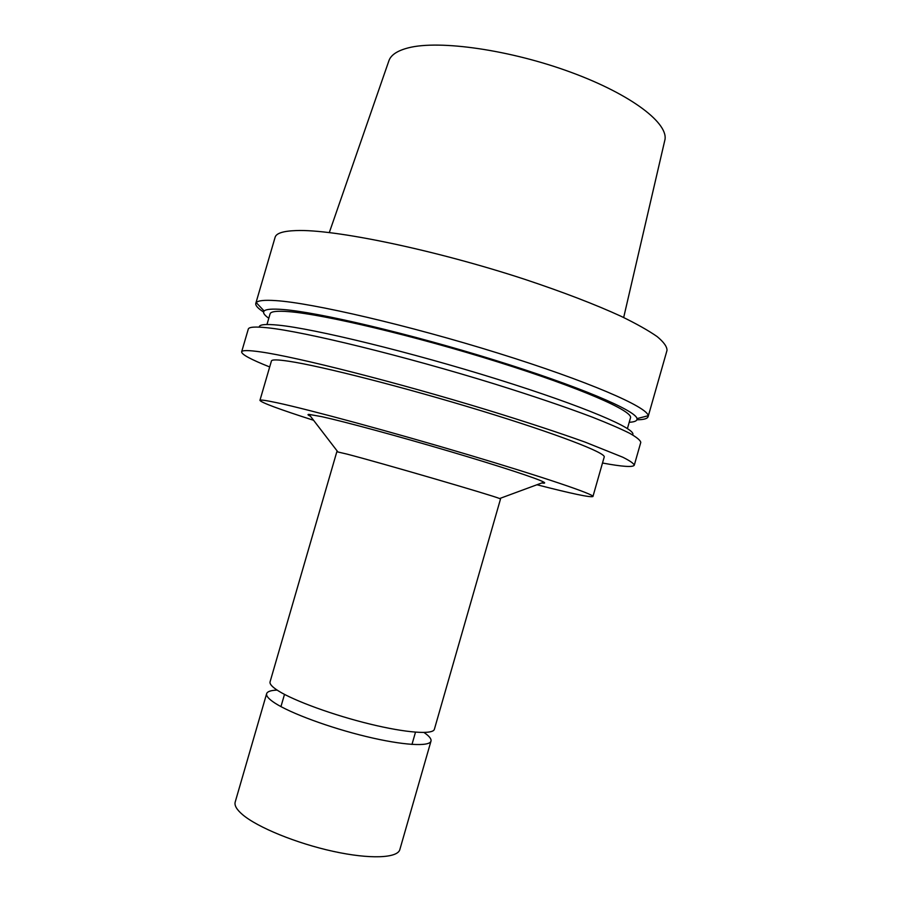 <?xml version="1.0" encoding="UTF-8"?>
<svg xmlns="http://www.w3.org/2000/svg" width="902" height="902" viewBox="0 0 902 902"><rect width="100%" height="100%" fill="white"/><g stroke="black" fill="none" stroke-linecap="round" stroke-linejoin="round"><path stroke-width="1.35" d="M623.677 317.515L664.729 140.644C669.656 124.104 632.201 94.834 571.225 72.385C510.385 49.881 439.511 39.823 408.471 47.817C397.275 50.67 390.724 55.056 388.818 61.009L329.309 232.558M636.925 419.791C643.701 419.723 647.433 418.686 648.121 416.656L667.006 350.393C667.097 346.751 663.838 342.162 657.208 336.638C648.572 330.594 636.553 323.829 621.14 316.32C595.241 304.436 563.164 292.124 524.908 279.372C434.482 249.707 333.864 228.973 296.082 230.574C283.194 231.025 276.215 233.268 275.11 237.282L255.785 303.422C255.3 305.496 257.904 308.371 263.598 312.036M648.121 416.656L648.166 415.743C647.963 407.242 588.239 381.219 498.355 353.234C408.583 325.227 311.731 302.824 275.64 300.603C264.455 299.87 257.983 300.535 256.236 302.621L255.785 303.422M629.213 422.283C634.816 422.001 637.41 420.783 636.992 418.618C636.124 410.681 578.937 386.248 493.992 359.898C409.158 333.537 317.639 312.092 282.957 309.51C272.224 308.676 265.966 309.172 264.151 311.01C262.651 312.622 264.196 315.035 268.796 318.248M627.431 428.54L630.464 417.897C633.554 411.233 580.685 387.939 497.825 361.95C415.078 335.961 323.547 314.291 289.057 311.664C277.049 310.705 270.713 311.438 270.07 313.873L266.969 324.495M632.55 434.865C637.917 429.453 584.383 406.385 497.498 379.268C410.748 352.13 313.93 328.599 278.391 325.16C265.402 323.863 259.032 324.517 259.269 327.122M602.502 463.019C622.357 466.695 632.945 467.428 634.275 465.207L640.781 442.397C640.431 440.311 636.711 437.267 629.63 433.264C620.553 428.732 608.117 423.354 592.31 417.141C565.825 407.106 533.319 396.079 494.781 384.026C403.769 355.828 303.997 331.519 267.691 327.809C255.311 326.49 248.839 326.93 248.287 329.106L241.635 351.87C241.578 354.463 250.925 359.492 269.687 366.956M634.275 465.207C633.813 463.504 629.991 460.843 622.797 457.224L585.161 442.138C558.53 432.565 525.911 421.854 487.317 409.982C396.147 382.144 296.589 356.955 260.655 351.915C248.4 350.168 242.063 350.145 241.635 351.87M536.949 484.757C571.981 493.744 590.641 497.656 592.941 496.506L604.205 457.055C606.381 453.041 556.906 433.873 480.789 410.635C404.806 387.398 320.909 366.02 288.99 361.274C277.669 359.56 271.818 359.47 271.423 361.003L259.934 400.387C261.264 402.596 279.146 409.226 313.58 420.287M592.941 496.506C594.542 494.499 544.425 477.417 468.104 454.709C391.896 432.024 308.292 409.407 276.903 402.732C265.786 400.353 260.126 399.575 259.934 400.387M541.741 482.987C544.707 483.382 545.428 483.111 543.906 482.187C538.753 479.007 500.339 466.345 449.399 451.304C398.515 436.264 344.53 421.662 321.755 416.656L309.059 414.401C307.278 414.379 307.74 414.988 310.457 416.228M347.044 454.112L336.829 451.733L270.07 681.844C269.461 683.998 272.235 687.02 278.391 690.909C294.063 700.798 333.481 715.196 369.921 724.058C406.419 732.965 433.095 734.803 434.381 729.278L500.52 498.975L499.618 498.547C493.868 495.818 379.708 462.557 347.044 454.112M423.996 732.492C429.183 736.032 431.517 738.896 430.998 741.083L399.845 849.56C397.658 858.197 370.045 859.437 333.221 851.364C296.454 843.347 257.42 827.337 242.525 814.607C236.685 809.613 234.238 805.418 235.196 802.036L266.642 693.649C267.364 691.518 270.859 690.334 277.139 690.109M430.998 741.083C429.611 746.912 402.844 745.379 366.313 736.551C329.839 727.779 290.467 713.223 274.873 703.053C268.751 699.061 266 695.927 266.642 693.649M636.992 418.618L648.166 415.743M264.151 311.01L256.236 302.621M499.618 498.547L543.906 482.187M337.81 451.834L309.059 414.401M284.502 694.382L280.95 706.616M415.495 732.187L411.977 744.432"/></g></svg>
